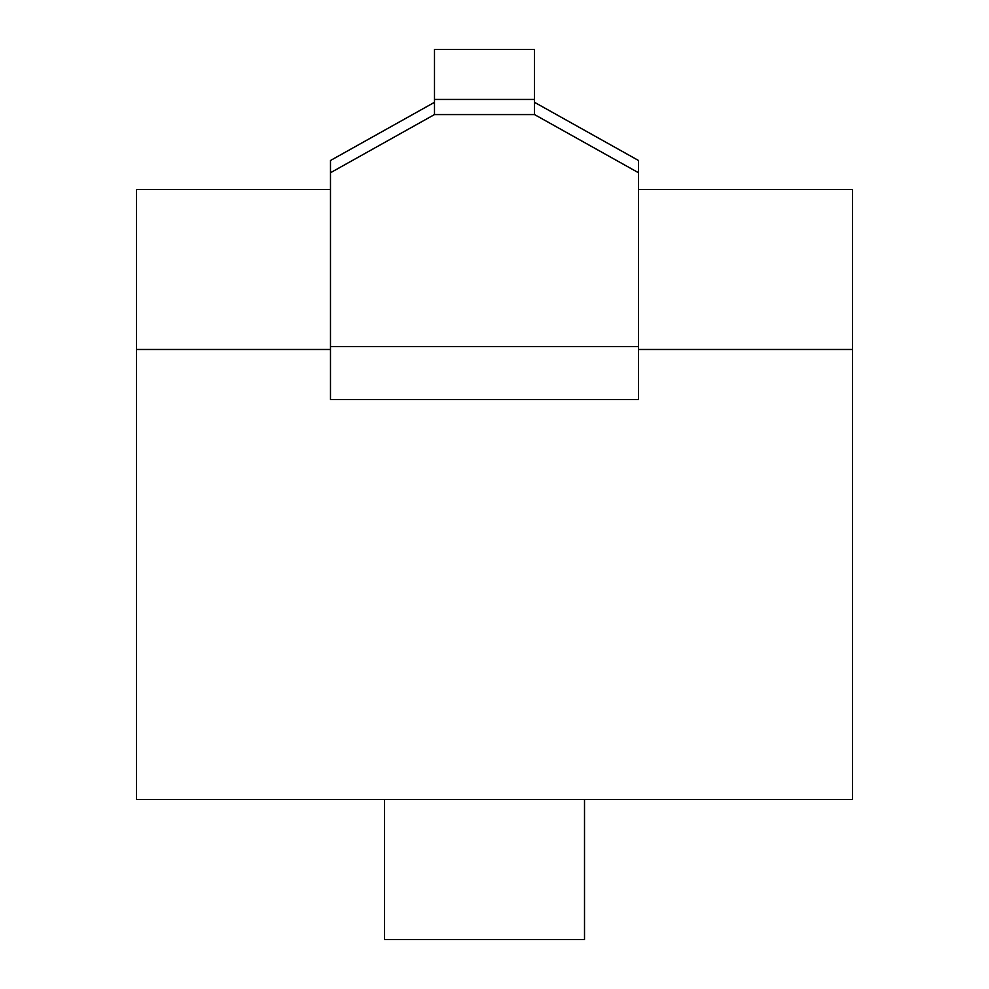 <?xml version="1.0" encoding="UTF-8"?>
<svg xmlns="http://www.w3.org/2000/svg" width="989" height="989" viewBox="0 0 989 989"><rect width="100%" height="100%" fill="white"/><g stroke="black" fill="none" stroke-linecap="round" stroke-linejoin="round"><path stroke-width="1.48" d="M584.511 799.532L584.511 939.55L384.486 939.55L384.486 799.532M330.487 172.741L330.487 399.494L638.511 399.494L638.511 172.741L534.505 114.563L534.505 49.45L434.492 49.45L434.492 114.563L330.487 172.741L330.487 160.49L434.492 102.312M534.505 102.312L638.511 160.49L638.511 172.741M434.492 99.456L534.505 99.456M330.487 349.488L136.457 349.488L136.457 799.532L852.543 799.532L852.543 349.488L638.511 349.488M136.457 349.488L136.457 189.468L330.487 189.468M638.511 189.468L852.543 189.468L852.543 349.488M434.492 114.563L534.505 114.563M330.487 346.62L638.511 346.62"/></g></svg>
